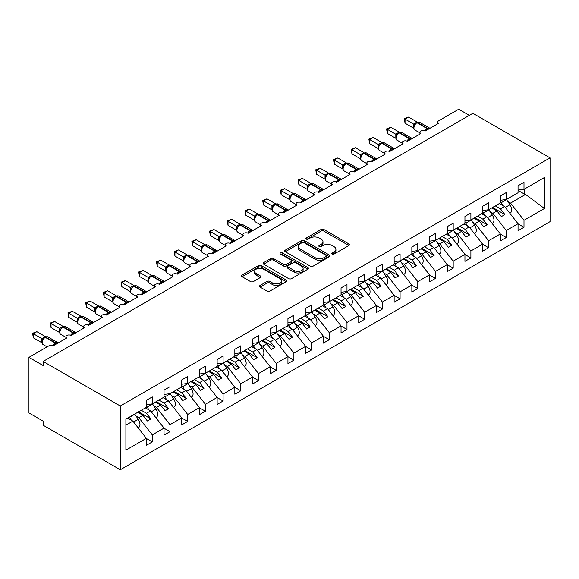 <?xml version="1.0" encoding="UTF-8"?>
<svg xmlns="http://www.w3.org/2000/svg" width="579" height="579" viewBox="0 0 579 579"><rect width="100%" height="100%" fill="white"/><g stroke="black" fill="none" stroke-linecap="round" stroke-linejoin="round"><path stroke-width="0.87" d="M332.165 254.043A1.375 0.796 0 0 0 334.105 254.043L348.876 245.518A1.969 1.136 0 0 0 349.455 244.714A1.969 1.136 0 0 0 348.876 243.911L323.856 229.465A1.969 1.136 0 0 0 321.077 229.465L306.313 237.991A1.375 0.796 0 0 0 305.907 238.555A1.375 0.796 0 0 0 306.313 239.113A1.375 0.796 0 0 0 308.252 239.113L310.17 238.012A6.289 3.633 0 0 1 319.065 238.012L321.15 239.214A6.289 3.633 0 0 1 322.988 241.783A6.289 3.633 0 0 1 321.15 244.352L319.239 245.453A1.375 0.796 0 0 0 318.834 246.017A1.375 0.796 0 0 0 319.239 246.582A1.375 0.796 0 0 0 321.179 246.582L323.096 245.474A6.289 3.633 0 0 1 331.991 245.474L334.076 246.683A6.289 3.633 0 0 1 335.914 249.245A6.289 3.633 0 0 1 334.076 251.814L332.165 252.922A1.375 0.796 0 0 0 331.76 253.479A1.375 0.796 0 0 0 332.165 254.043L332.165 252.922M260.058 285.476A1.969 1.136 0 0 0 259.486 286.279A1.969 1.136 0 0 0 260.058 287.083L267.078 291.136A1.969 1.136 0 0 0 269.857 291.136L286.258 281.669A1.969 1.136 0 0 0 286.837 280.866A1.969 1.136 0 0 0 286.258 280.062L261.238 265.616A1.969 1.136 0 0 0 258.458 265.616L242.058 275.09A1.969 1.136 0 0 0 241.486 275.886A1.969 1.136 0 0 0 242.058 276.69L250.541 281.589A1.969 1.136 0 0 0 253.32 281.589L260.34 277.536A1.969 1.136 0 0 0 260.912 276.733A1.969 1.136 0 0 0 260.34 275.93L256.135 273.505A5.262 3.033 0 0 1 254.594 271.356A5.262 3.033 0 0 1 257.836 268.547A5.262 3.033 0 0 1 263.568 269.206L280.041 278.716A5.262 3.033 0 0 1 281.582 280.866A5.262 3.033 0 0 1 278.333 283.667A5.262 3.033 0 0 1 272.6 283.008L269.857 281.423A1.969 1.136 0 0 0 267.078 281.423L260.058 285.476L260.058 287.083M550.05 157.879L120.287 406.002L120.287 469.764L550.05 221.641L550.05 157.879L472.877 113.318L43.114 361.441L43.114 365.53L28.95 357.359L49.128 345.706A3.004 1.737 0 0 1 53.377 345.706L66.831 337.941A3.004 1.737 0 0 1 65.948 336.71A3.004 1.737 0 0 1 67.801 335.111A3.004 1.737 0 0 1 71.079 335.487L84.527 327.721A3.004 1.737 0 0 1 83.651 326.491A3.004 1.737 0 0 1 85.504 324.891A3.004 1.737 0 0 1 88.775 325.268L102.23 317.502A3.004 1.737 0 0 1 101.347 316.272A3.004 1.737 0 0 1 103.207 314.672A3.004 1.737 0 0 1 106.478 315.048L119.933 307.283A3.004 1.737 0 0 1 119.05 306.052A3.004 1.737 0 0 1 120.902 304.453A3.004 1.737 0 0 1 124.181 304.829L137.628 297.063A3.004 1.737 0 0 1 136.753 295.833A3.004 1.737 0 0 1 138.605 294.233A3.004 1.737 0 0 1 141.877 294.61L141.754 294.212L146.321 291.57M120.287 406.002L43.114 361.441M310.308 266.181A1.969 1.136 0 0 0 313.087 266.181L329.487 256.707A1.969 1.136 0 0 0 330.059 255.911A1.969 1.136 0 0 0 329.487 255.107L304.467 240.661A1.969 1.136 0 0 0 301.688 240.661L285.288 250.128A1.969 1.136 0 0 0 284.709 250.931A1.969 1.136 0 0 0 285.288 251.735L310.308 266.181M281.039 254.34A1.375 0.796 0 0 1 282.436 254.536L282.436 252.9L307.876 267.585A1.969 1.136 0 0 1 308.448 268.388A1.969 1.136 0 0 1 307.876 269.192L291.469 278.658A1.969 1.136 0 0 1 288.689 278.658L263.677 264.212L263.677 262.605A1.969 1.136 0 0 0 263.098 263.409A1.969 1.136 0 0 0 263.677 264.212M263.677 262.605L270.69 258.552A1.969 1.136 0 0 1 273.476 258.552L283.616 264.415A1.969 1.136 0 0 0 286.402 264.415L291.056 261.722A1.969 1.136 0 0 0 291.628 260.926A1.969 1.136 0 0 0 291.056 260.123L280.489 254.022A1.375 0.796 0 0 1 280.091 253.457A1.375 0.796 0 0 1 280.938 252.726A1.375 0.796 0 0 1 282.436 252.9M125.889 425.16L132.888 421.121L146.342 438.332L125.889 450.136L125.889 419.153L146.342 407.348L146.342 400.357L152.284 396.926L152.284 403.918L146.342 404.656M152.284 403.918L164.038 397.129L164.038 390.137L169.987 386.707L169.987 393.698L164.038 394.437M169.987 393.698L181.741 386.91L181.741 379.918L187.69 376.488L187.69 383.479L181.741 384.217M187.69 383.479L199.444 376.69L199.444 369.699L205.386 366.268L205.386 373.26L199.444 373.998M205.386 373.26L217.139 366.471L217.139 359.479L223.089 356.049L223.089 363.04L217.139 363.778M437.659 123.841L437.659 122.111A3.004 1.737 180 0 0 438.535 123.334L425.087 131.1A3.004 1.737 0 0 0 421.809 130.724A3.004 1.737 0 0 0 419.956 132.33A3.004 1.737 0 0 0 420.839 133.554L407.384 141.319A3.004 1.737 0 0 0 404.113 140.943A3.004 1.737 0 0 0 402.26 142.55A3.004 1.737 0 0 0 403.136 143.773L389.681 151.539A3.004 1.737 0 0 0 386.41 151.162A3.004 1.737 0 0 0 384.557 152.769A3.004 1.737 0 0 0 385.433 153.992L371.986 161.758A3.004 1.737 0 0 0 368.707 161.382A3.004 1.737 0 0 0 366.854 162.988A3.004 1.737 0 0 0 367.737 164.212L354.283 171.977A3.004 1.737 0 0 0 351.012 171.601A3.004 1.737 0 0 0 349.159 173.208A3.004 1.737 0 0 0 350.034 174.431L336.58 182.197A3.004 1.737 0 0 0 333.309 181.82A3.004 1.737 0 0 0 331.456 183.427A3.004 1.737 0 0 0 332.332 184.65L318.884 192.416A3.004 1.737 0 0 0 315.606 192.04A3.004 1.737 0 0 0 313.753 193.647A3.004 1.737 0 0 0 314.636 194.87L301.181 202.636A3.004 1.737 0 0 0 297.91 202.259A3.004 1.737 0 0 0 296.057 203.866A3.004 1.737 0 0 0 296.933 205.089L283.478 212.855A3.004 1.737 0 0 0 280.207 212.479A3.004 1.737 0 0 0 278.354 214.078A3.004 1.737 0 0 0 279.237 215.308L265.783 223.074A3.004 1.737 0 0 0 262.511 222.698A3.004 1.737 0 0 0 260.651 224.297A3.004 1.737 0 0 0 261.534 225.528L248.08 233.294A3.004 1.737 0 0 0 244.808 232.917A3.004 1.737 0 0 0 242.956 234.517A3.004 1.737 0 0 0 243.831 235.747L230.384 243.513A3.004 1.737 0 0 0 227.106 243.137A3.004 1.737 0 0 0 225.253 244.736A3.004 1.737 0 0 0 226.136 245.966L212.681 253.732A3.004 1.737 0 0 0 209.41 253.356A3.004 1.737 0 0 0 207.55 254.955A3.004 1.737 0 0 0 208.433 256.186L194.978 263.952A3.004 1.737 0 0 0 191.707 263.575A3.004 1.737 0 0 0 189.854 265.175A3.004 1.737 0 0 0 190.73 266.405L177.283 274.171A3.004 1.737 0 0 0 174.004 273.795A3.004 1.737 0 0 0 172.151 275.394A3.004 1.737 0 0 0 173.034 276.624L159.58 284.39A3.004 1.737 0 0 0 156.308 284.014A3.004 1.737 0 0 0 154.448 285.613A3.004 1.737 0 0 0 155.331 286.844L141.877 294.61M223.089 363.04L234.842 356.251L234.842 349.26L240.792 345.829L240.792 352.821L234.842 353.559M240.792 352.821L252.538 346.032L252.538 339.041L258.487 335.61L258.487 342.602L252.538 343.34M258.487 342.602L270.241 335.813L270.241 328.821L276.19 325.391L276.19 332.382L270.241 333.12M276.19 332.382L287.944 325.593L287.944 318.602L293.893 315.171L293.893 322.163L287.944 322.901M293.893 322.163L305.64 315.374L305.64 308.383L311.589 304.952L311.589 311.943L305.64 312.682M311.589 311.943L323.343 305.155L323.343 298.163L329.292 294.733L329.292 301.724L323.343 302.462M329.292 301.724L341.045 294.935L341.045 287.944L346.987 284.513L346.987 291.505L341.045 292.243M346.987 291.505L358.741 284.716L358.741 277.725L364.69 274.294L364.69 281.285L358.741 282.024M364.69 281.285L376.444 274.497L376.444 267.505L382.393 264.075L382.393 271.066L376.444 271.804M382.393 271.066L394.147 264.277L394.147 257.286L400.089 253.855L400.089 260.847L394.147 261.585M400.089 260.847L411.843 254.058L411.843 247.067L417.792 243.636L417.792 250.627L411.843 251.366M417.792 250.627L429.546 243.839L429.546 236.847L435.495 233.417L435.495 240.408L429.546 241.146M435.495 240.408L447.249 233.619L447.249 226.628L453.191 223.197L453.191 230.189L447.249 230.927M453.191 230.189L464.944 223.4L464.944 216.408L470.893 212.978L470.893 219.969L464.944 220.708M470.893 219.969L482.647 213.181L482.647 206.189L488.596 202.759L488.596 209.75L482.647 210.488M488.596 209.75L500.35 202.961L500.35 195.97L506.292 192.539L506.292 199.531L500.35 200.269M146.342 438.455L152.284 441.893L152.284 434.901L164.038 428.113L150.591 410.902L145.38 407.898M136.087 416.106L138.837 417.691L152.284 434.901M164.038 428.236L169.987 431.673L169.987 424.682L181.741 417.893L168.286 400.682L163.083 397.679M153.79 405.886L156.533 407.471L169.987 424.682M181.741 418.016L187.69 421.454L187.69 414.463L199.444 407.674L185.989 390.463L180.786 387.46M171.493 395.667L174.236 397.252L187.69 414.463M199.444 407.797L205.386 411.235L205.386 404.243L217.139 397.455L203.685 380.244L198.481 377.24M189.188 385.448L191.939 387.033L205.386 404.243M217.139 397.578L223.089 401.015L223.089 394.024L234.842 387.235L221.388 370.024L216.184 367.021M206.891 375.228L209.634 376.813L223.089 394.024M234.842 387.358L240.792 390.796L240.792 383.805L252.538 377.016L239.091 359.805L233.887 356.802M224.594 365.009L227.337 366.594L240.792 383.805M252.538 377.139L258.487 380.577L258.487 373.585L270.241 366.797L256.786 349.586L251.583 346.582M242.29 354.789L245.04 356.375L258.487 373.585M270.241 366.92L276.19 370.357L276.19 363.366L287.944 356.577L274.489 339.366L269.286 336.363M259.993 344.57L262.736 346.155L276.19 363.366M287.944 356.7L293.893 360.138L293.893 353.147L305.64 346.358L292.192 329.154L286.989 326.143M277.696 334.351L280.439 335.936L293.893 353.147M305.64 346.481L311.589 349.919L311.589 342.927L323.343 336.138L309.888 318.935L304.684 315.924M295.391 324.131L298.134 325.716L311.589 342.927M323.343 336.261L329.292 339.699L329.292 332.708L341.045 325.919L327.591 308.716L322.387 305.705M313.094 313.912L315.837 315.497L329.292 332.708M341.045 326.042L346.987 329.48L346.987 322.489L358.741 315.7L345.294 298.496L340.09 295.485M330.797 303.693L333.54 305.278L346.987 322.489M358.741 315.823L364.69 319.261L364.69 312.269L376.444 305.48L362.99 288.277L357.786 285.266M348.493 293.473L351.236 295.058L364.69 312.269M376.444 305.603L382.393 309.041L382.393 302.05L394.147 295.261L380.692 278.058L375.489 275.047M366.196 283.254L368.939 284.839L382.393 302.05M394.147 295.384L400.089 298.822L400.089 291.83L411.843 285.042L398.395 267.838L393.192 264.827M383.899 273.035L386.642 274.62L400.089 291.83M411.843 285.165L417.792 288.603L417.792 281.611L429.546 274.822L416.091 257.619L410.887 254.608M401.594 262.815L404.337 264.4L417.792 281.611M429.546 274.945L435.495 278.383L435.495 271.392L447.249 264.603L433.794 247.399L428.59 244.389M419.297 252.596L422.04 254.181L435.495 271.392M447.249 264.726L453.191 268.164L453.191 261.172L464.944 254.384L451.497 237.18L446.293 234.177M437 242.377L439.743 243.962L453.191 261.172M464.944 254.507L470.893 257.945L470.893 250.953L482.647 244.164L469.193 226.961L463.989 223.957M454.696 232.157L457.439 233.742L470.893 250.953M482.647 244.287L488.596 247.725L488.596 240.734L500.35 233.945L486.896 216.741L481.692 213.738M472.399 221.938L475.142 223.523L488.596 240.734M500.35 234.068L506.292 237.506L506.292 230.514L518.046 223.726L518.046 230.717L523.995 227.286L523.995 220.295L544.441 208.491L525.558 194.421L524.56 194.175L524.56 188.986M490.102 211.719L492.845 213.304L506.292 230.514M506.292 199.531L518.046 192.742L518.046 185.75L523.995 182.32L523.995 189.311L518.046 190.05M518.046 223.849L523.995 227.286M507.797 201.499L510.54 203.084L523.995 220.295M28.95 357.359L28.95 412.95L43.114 421.121L43.114 425.21L120.287 469.764M469.337 115.366L458.713 109.236L438.535 120.881A3.004 1.737 180 0 0 437.659 122.111M132.888 421.121L127.684 418.118M152.284 441.893L146.342 445.323L146.342 438.332M169.987 431.673L164.038 435.104L164.038 428.113M187.69 421.454L181.741 424.885L181.741 417.893M205.386 411.235L199.444 414.665L199.444 407.674M223.089 401.015L217.139 404.446L217.139 397.455M240.792 390.796L234.842 394.227L234.842 387.235M258.487 380.577L252.538 384.007L252.538 377.016M276.19 370.357L270.241 373.788L270.241 366.797M293.893 360.138L287.944 363.569L287.944 356.577M311.589 349.919L305.64 353.349L305.64 346.358M329.292 339.699L323.343 343.13L323.343 336.138M346.987 329.48L341.045 332.911L341.045 325.919M364.69 319.261L358.741 322.691L358.741 315.7M382.393 309.041L376.444 312.472L376.444 305.48M400.089 298.822L394.147 302.252L394.147 295.261M417.792 288.603L411.843 292.033L411.843 285.042M435.495 278.383L429.546 281.814L429.546 274.822M453.191 268.164L447.249 271.594L447.249 264.603M470.893 257.945L464.944 261.375L464.944 254.384M488.596 247.725L482.647 251.156L482.647 244.164M506.292 237.506L500.35 240.936L500.35 233.945M523.995 189.311L544.441 177.507L544.441 208.491M138.837 417.691L142.941 415.317L147.37 420.984L150.909 418.935L146.48 413.276L150.591 410.902M137.737 412.313L142.941 415.317M141.276 410.272L146.48 413.276M156.533 407.471L160.644 405.097L165.066 410.764L168.605 408.716L164.183 403.056L168.286 400.682M155.44 402.094L160.644 405.097M158.979 400.053L164.183 403.056M174.236 397.252L178.339 394.878L182.769 400.545L186.308 398.497L181.878 392.837L185.989 390.463M173.135 391.874L178.339 394.878M176.675 389.833L181.878 392.837M191.939 387.033L196.042 384.659L200.464 390.326L204.011 388.277L199.581 382.618L203.685 380.244M190.838 381.655L196.042 384.659M194.378 379.614L199.581 382.618M209.634 376.813L213.745 374.439L218.167 380.106L221.706 378.058L217.284 372.398L221.388 370.024M208.541 371.436L213.745 374.439M212.08 369.395L217.284 372.398M227.337 366.594L231.441 364.22L235.87 369.887L239.409 367.839L234.98 362.179L239.091 359.805M226.237 361.216L231.441 364.22M229.776 359.175L234.98 362.179M245.04 356.375L249.144 354.001L253.566 359.668L257.112 357.619L252.683 351.96L256.786 349.586M243.94 350.997L249.144 354.001M247.479 348.956L252.683 351.96M262.736 346.155L266.847 343.781L271.269 349.448L274.808 347.4L270.386 341.74L274.489 339.366M261.643 340.778L266.847 343.781M265.182 338.737L270.386 341.74M280.439 335.936L284.542 333.562L288.972 339.229L292.511 337.181L288.081 331.521L292.192 329.154M279.339 330.558L284.542 333.562M282.878 328.517L288.081 331.521M298.134 325.716L302.245 323.35L306.667 329.01L310.214 326.961L305.784 321.302L309.888 318.935M297.041 320.339L302.245 323.35M300.581 318.298L305.784 321.302M315.837 315.497L319.948 313.13L324.37 318.79L327.909 316.742L323.487 311.082L327.591 308.716M314.737 310.12L319.948 313.13M318.284 308.079L323.487 311.082M333.54 305.278L337.644 302.911L342.073 308.571L345.612 306.523L341.183 300.863L345.294 298.496M332.44 299.9L337.644 302.911M335.979 297.859L341.183 300.863M351.236 295.058L355.347 292.692L359.769 298.351L363.308 296.303L358.886 290.644L362.99 288.277M350.143 289.681L355.347 292.692M353.682 287.64L358.886 290.644M368.939 284.839L373.042 282.472L377.472 288.132L381.011 286.084L376.589 280.424L380.692 278.058M367.839 279.462L373.042 282.472M371.385 277.421L376.589 280.424M386.642 274.62L390.745 272.253L395.175 277.913L398.714 275.865L394.285 270.205L398.395 267.838M385.542 269.242L390.745 272.253M389.081 267.201L394.285 270.205M404.337 264.4L408.448 262.034L412.87 267.693L416.41 265.652L411.987 259.985L416.091 257.619M403.245 259.023L408.448 262.034M406.784 256.982L411.987 259.985M422.04 254.181L426.144 251.814L430.573 257.474L434.112 255.433L429.69 249.766L433.794 247.399M420.94 248.804L426.144 251.814M424.487 246.763L429.69 249.766M439.743 243.962L443.847 241.595L448.276 247.255L451.815 245.214L447.386 239.547L451.497 237.18M438.643 238.584L443.847 241.595M442.182 236.543L447.386 239.547M457.439 233.742L461.55 231.376L465.972 237.035L469.511 234.994L465.089 229.327L469.193 226.961M456.346 228.365L461.55 231.376M459.885 226.324L465.089 229.327M475.142 223.523L479.246 221.156L483.675 226.816L487.214 224.775L482.792 219.108L486.896 216.741M474.042 218.153L479.246 221.156M477.581 216.105L482.792 219.108M492.845 213.304L496.948 210.937L501.378 216.597L504.917 214.556L500.488 208.889L504.599 206.522L499.395 203.518M491.745 207.933L496.948 210.937M495.284 205.885L500.488 208.889M504.599 206.522L518.046 223.726M510.54 203.084L525.558 194.421M518.046 190.411L524.56 194.175M492.591 207.441L504.917 214.556M474.896 217.661L487.214 224.775M457.193 227.88L469.511 234.994M439.49 238.099L451.815 245.214M421.794 248.319L434.112 255.433M404.091 258.538L416.41 265.652M386.388 268.757L398.714 275.865M368.693 278.977L381.011 286.084M350.99 289.196L363.308 296.303M333.294 299.415L345.612 306.523M315.591 309.635L327.909 316.742M297.888 319.854L310.214 326.961M280.193 330.073L292.511 337.181M262.49 340.293L274.808 347.4M244.787 350.512L257.112 357.619M227.091 360.731L239.409 367.839M209.388 370.951L221.706 378.058M191.685 381.163L204.011 388.277M173.989 391.382L186.308 398.497M156.287 401.602L168.605 408.716M138.584 411.821L150.909 418.935M332.715 254.239L334.076 253.45A6.289 3.633 0 0 0 335.914 250.881L335.914 249.245M322.988 241.783L322.988 243.419A6.289 3.633 0 0 1 321.15 245.988L319.789 246.77M348.848 245.532L323.856 231.101A1.969 1.136 0 0 0 321.077 231.101L306.863 239.308M329.458 256.729L304.467 242.297A1.969 1.136 0 0 0 301.688 242.297L285.309 251.749M326.013 256.468A1.375 0.796 0 0 0 326.418 255.911A1.375 0.796 0 0 0 326.013 255.346L304.055 242.666A1.375 0.796 0 0 0 302.108 242.666L300.088 243.831A6.289 3.633 0 0 0 298.25 246.401A6.289 3.633 0 0 0 300.088 248.97L315.099 257.633A6.289 3.633 0 0 0 323.994 257.633L326.013 256.468L326.013 258.104A1.375 0.796 0 0 0 326.418 257.546L326.418 255.911M298.25 246.401L298.25 248.036A6.289 3.633 0 0 0 300.088 250.598L300.088 248.97M326.013 258.104L323.994 259.269A6.289 3.633 0 0 1 315.099 259.269L300.088 250.598M263.698 264.227L270.69 260.188L270.69 258.552M291.628 260.926L291.628 262.555A1.969 1.136 0 0 1 291.056 263.358L286.402 266.05A1.969 1.136 0 0 1 283.616 266.05L273.476 260.188A1.969 1.136 0 0 0 270.69 260.188M282.436 254.536L307.847 269.206M294.146 270.494A5.262 3.033 0 0 0 299.879 271.153A5.262 3.033 0 0 0 303.121 268.345A5.262 3.033 0 0 0 301.587 266.202L295.782 262.852A1.969 1.136 0 0 0 293.003 262.852L288.342 265.537A1.969 1.136 0 0 0 287.77 266.34A1.969 1.136 0 0 0 288.342 267.143L294.146 270.494L294.146 272.13A5.262 3.033 0 0 0 299.879 272.789A5.262 3.033 0 0 0 303.121 269.98L303.121 268.345M287.77 266.34L287.77 267.976A1.969 1.136 0 0 0 288.342 268.779L288.342 267.143M294.146 272.13L288.342 268.779M281.582 280.866L281.582 282.501A5.262 3.033 0 0 1 278.333 285.302A5.262 3.033 0 0 1 272.6 284.644L269.857 283.059A1.969 1.136 0 0 0 267.078 283.059L260.087 287.097M254.594 271.356L254.594 272.991A5.262 3.033 0 0 0 256.135 275.134L256.135 273.505M260.311 277.551L256.135 275.134M286.258 280.062L286.258 281.669L261.238 267.252A1.969 1.136 0 0 0 258.458 267.252L242.087 276.704M509.838 213.231L510.309 212.956A6.608 3.814 -120 0 0 509.94 204.734L506.56 199.632A7.607 4.393 -120 0 0 506.437 199.451M503.122 205.668L501.182 202.737A7.607 4.393 -120 0 0 500.35 201.622M499.735 203.316A5.008 2.888 60 0 1 500.024 203.721L500.191 203.974M425.109 131.086L424.957 130.702L429.524 128.068M405.047 123.211L404.272 118.673L405.047 119.122L408.586 117.081L417.133 122.01L413.594 124.058L405.047 119.122L405.047 123.211L413.529 128.111L413.529 124.022M416.764 122.589A0.999 0.579 -120 0 1 416.902 122.444L419.558 122.285A4.306 2.482 120 0 0 417.401 122.495A0.999 0.579 -120 0 0 416.902 122.444L416.475 122.69A0.999 0.579 60 0 0 416.344 122.835L414.065 125.6A2.2 1.599 18 0 0 413.522 124.051M414.767 124.818L413.594 124.058M404.272 118.673L408.586 117.081M492.136 223.451L492.606 223.176A6.608 3.814 -120 0 0 492.237 214.954L488.857 209.851A7.607 4.393 -120 0 0 488.734 209.67M485.419 215.887L483.479 212.956A7.607 4.393 -120 0 0 482.647 211.842M482.032 213.535A5.008 2.888 60 0 1 482.321 213.941L482.488 214.194M474.44 233.67L474.903 233.395A6.608 3.814 -120 0 0 474.541 225.173L471.161 220.071A7.607 4.393 -120 0 0 471.038 219.89M467.716 226.107L465.777 223.176A7.607 4.393 -120 0 0 464.944 222.061M464.336 223.755A5.008 2.888 60 0 1 464.619 224.16L464.785 224.413M456.737 243.889L457.207 243.614A6.608 3.814 -120 0 0 456.838 235.392L453.458 230.29A7.607 4.393 -120 0 0 453.335 230.109M450.021 236.326L448.081 233.395A7.607 4.393 -120 0 0 447.249 232.28M446.633 233.974A5.008 2.888 60 0 1 446.923 234.379L447.089 234.633M439.041 254.109L439.504 253.834A6.608 3.814 -120 0 0 439.135 245.612L435.755 240.509A7.607 4.393 -120 0 0 435.632 240.328M432.318 246.545L430.378 243.614A7.607 4.393 -120 0 0 429.546 242.5M428.93 244.193A5.008 2.888 60 0 1 429.22 244.599L429.386 244.852M407.406 141.305L407.254 140.921L411.828 138.287M387.351 133.431L386.569 128.893L387.351 129.341L390.89 127.3L399.43 132.229L395.891 134.277L387.351 129.341L387.351 133.431L395.826 138.33L395.819 134.27A2.2 1.599 18 0 1 396.362 135.833M399.069 132.808A0.999 0.579 -120 0 1 399.199 132.663L401.855 132.504A4.306 2.482 120 0 0 399.705 132.714A0.999 0.579 -120 0 0 399.199 132.663L398.779 132.909A0.999 0.579 60 0 0 398.641 133.054L396.369 135.819C395.652 138.026 395.906 139.488 397.122 140.205L402.26 143.165M397.071 135.037L395.891 134.277M386.569 128.893L390.89 127.3M389.71 151.524L389.558 151.141L394.125 148.506M369.648 143.65L368.866 139.112L369.648 139.561L373.187 137.52L381.735 142.448L378.188 144.497L369.648 139.561L369.648 143.65L378.13 148.55L378.13 144.46M381.366 143.027A0.999 0.579 -120 0 1 381.503 142.883L384.152 142.724A4.306 2.482 120 0 0 382.002 142.933A0.999 0.579 -120 0 0 381.503 142.883L381.076 143.129A0.999 0.579 60 0 0 380.939 143.274L379.81 144.185M392.678 149.809A2.2 1.274 60 0 1 392.555 149.483A0.999 0.579 -120 0 0 391.918 148.658L382.002 142.933L381.575 143.179A0.999 0.579 60 0 0 381.076 143.129L378.666 146.038A2.2 1.599 18 0 0 378.116 144.489M379.368 145.257L378.188 144.497M368.866 139.112L373.187 137.52M372.007 161.744L371.856 161.36L376.422 158.726M351.945 153.869L351.171 149.331L351.945 149.78L355.484 147.739L364.032 152.668L360.493 154.716L351.945 149.78L351.945 153.869L360.428 158.769L360.428 154.68M363.663 153.247A0.999 0.579 -120 0 1 363.8 153.102L366.456 152.943A4.306 2.482 120 0 0 364.3 153.153A0.999 0.579 -120 0 0 363.8 153.102L363.373 153.348A0.999 0.579 60 0 0 363.243 153.493L360.963 156.258A2.2 1.599 18 0 0 360.42 154.709M361.665 155.476L360.493 154.716M351.171 149.331L355.484 147.739M354.312 171.963L354.153 171.579L358.727 168.938M334.249 164.089L333.468 159.551L334.249 159.999L337.789 157.958L346.329 162.887L342.79 164.935L334.249 159.999L334.249 164.089L342.725 168.988L342.725 164.899M345.967 163.466A0.999 0.579 -120 0 1 346.104 163.321L348.753 163.162A4.306 2.482 120 0 0 346.604 163.372A0.999 0.579 -120 0 0 346.104 163.321L345.677 163.567A0.999 0.579 60 0 0 345.54 163.712L343.267 166.477C342.551 168.684 342.804 170.146 344.027 170.863L349.159 173.823M343.969 165.695L342.79 164.935M333.468 159.551L337.789 157.958M421.338 264.328L421.801 264.053A6.608 3.814 -120 0 0 421.44 255.831L418.06 250.729A7.607 4.393 -120 0 0 417.937 250.541M414.615 256.765L412.675 253.834A7.607 4.393 -120 0 0 411.843 252.719M411.235 254.413A5.008 2.888 60 0 1 411.517 254.818L411.683 255.071M336.609 182.182L336.457 181.799L341.024 179.157M316.547 174.308L315.765 169.77L316.547 170.219L320.086 168.178L328.633 173.107L325.087 175.155L316.547 170.219L316.547 174.308L325.029 179.208L325.029 175.119M328.264 173.686A0.999 0.579 -120 0 1 328.402 173.541L331.05 173.382A4.306 2.482 120 0 0 328.901 173.591A0.999 0.579 -120 0 0 328.402 173.541L327.975 173.787A0.999 0.579 60 0 0 327.837 173.932L325.564 176.696C324.855 178.904 325.101 180.366 326.324 181.082L331.456 184.042M326.267 175.915L325.087 175.155M315.765 169.77L320.086 168.178M403.635 274.547L404.106 274.272A6.608 3.814 -120 0 0 403.737 266.05L400.357 260.948A7.607 4.393 -120 0 0 400.234 260.76M396.919 266.984L394.979 264.053A7.607 4.393 -120 0 0 394.147 262.938M393.532 264.632A5.008 2.888 60 0 1 393.821 265.037L393.988 265.291M318.906 192.402L318.754 192.018L323.321 189.376M298.844 184.527L298.069 179.989L298.844 180.438L302.383 178.397L310.93 183.326L307.391 185.374L298.844 180.438L298.844 184.527L307.326 189.427L307.326 185.338M310.561 183.905A0.999 0.579 -120 0 1 310.699 183.76L313.355 183.601A4.306 2.482 120 0 0 311.198 183.811A0.999 0.579 -120 0 0 310.699 183.76L310.279 184.006A0.999 0.579 60 0 0 310.141 184.151L307.862 186.916M308.564 186.134L307.391 185.374M298.069 179.989L302.383 178.397M385.94 284.767L386.403 284.492A6.608 3.814 -120 0 0 386.034 276.27L382.654 271.167A7.607 4.393 -120 0 0 382.531 270.979M379.216 277.203L377.276 274.272A7.607 4.393 -120 0 0 376.444 273.158M375.829 274.851A5.008 2.888 60 0 1 376.118 275.257L376.285 275.51M301.21 202.621L301.058 202.237L305.625 199.596M281.148 194.747L280.366 190.209L281.148 190.657L284.687 188.616L293.227 193.545L289.688 195.593L281.148 190.657L281.148 194.747L289.623 199.646L289.623 195.557M292.865 194.124A0.999 0.579 -120 0 1 293.003 193.979L295.652 193.82A4.306 2.482 120 0 0 293.502 194.03A0.999 0.579 -120 0 0 293.003 193.979L292.576 194.226A0.999 0.579 60 0 0 292.438 194.37L291.309 195.282M304.178 200.906A2.2 1.274 60 0 1 304.047 200.58A0.999 0.579 -120 0 0 303.41 199.755L293.502 194.03L293.075 194.276A0.999 0.579 60 0 0 292.576 194.226L290.166 197.135A2.2 1.599 18 0 0 289.616 195.586M290.868 196.353L289.688 195.593M280.366 190.209L284.687 188.616M368.237 294.986L368.7 294.711A6.608 3.814 -120 0 0 368.338 286.489L364.958 281.387A7.607 4.393 -120 0 0 364.835 281.199M361.513 287.423L359.573 284.492A7.607 4.393 -120 0 0 358.741 283.377M358.133 285.071A5.008 2.888 60 0 1 358.423 285.476L358.589 285.729M283.507 212.84L283.355 212.457L287.922 209.815M263.445 204.966L262.663 200.428L263.445 200.877L266.984 198.836L275.532 203.765L271.985 205.813L263.445 200.877L263.445 204.966L271.927 209.866L271.927 205.777M275.163 204.344A0.999 0.579 -120 0 1 275.3 204.199L277.956 204.04A4.306 2.482 120 0 0 275.799 204.249A0.999 0.579 -120 0 0 275.3 204.199L274.873 204.445A0.999 0.579 60 0 0 274.736 204.59L272.463 207.354A2.2 1.599 18 0 0 271.913 205.806M273.165 206.573L271.985 205.813M262.663 200.428L266.984 198.836M350.534 305.205L351.004 304.93A6.608 3.814 -120 0 0 350.635 296.709L347.255 291.606A7.607 4.393 -120 0 0 347.132 291.418M343.817 297.642L341.878 294.711A7.607 4.393 -120 0 0 341.045 293.596M340.43 295.29A5.008 2.888 60 0 1 340.72 295.695L340.886 295.949M265.804 223.06L265.652 222.676L270.219 220.034M245.742 215.185L244.968 210.647L245.742 211.096L249.281 209.055L257.829 213.984L254.29 216.032L245.742 211.096L245.742 215.185L254.224 220.085L254.224 215.996M257.46 214.563A0.999 0.579 -120 0 1 257.597 214.418L260.253 214.259A4.306 2.482 120 0 0 258.096 214.469A0.999 0.579 -120 0 0 257.597 214.418L257.177 214.664A0.999 0.579 60 0 0 257.04 214.809L254.767 217.574C254.051 219.781 254.304 221.243 255.52 221.96L260.651 224.92M255.462 216.792L254.29 216.032M244.968 210.647L249.281 209.055M332.838 315.417L333.301 315.15A6.608 3.814 -120 0 0 332.932 306.928L329.56 301.825A7.607 4.393 -120 0 0 329.429 301.637M326.115 307.862L324.175 304.93A7.607 4.393 -120 0 0 323.343 303.816M322.727 305.509A5.008 2.888 60 0 1 323.017 305.915L323.183 306.168M248.109 233.279L247.957 232.896L252.524 230.254M228.046 225.405L227.265 220.867L228.046 221.316L231.586 219.275L240.133 224.203L236.587 226.251L228.046 221.316L228.046 225.405L236.522 230.297L236.522 226.215M239.764 224.782A0.999 0.579 -120 0 1 239.901 224.638L242.55 224.478A4.306 2.482 120 0 0 240.401 224.688A0.999 0.579 -120 0 0 239.901 224.638L239.474 224.884A0.999 0.579 60 0 0 239.337 225.028L237.064 227.793A2.2 1.599 18 0 0 236.514 226.244M237.766 227.011L236.587 226.251M227.265 220.867L231.586 219.275M315.135 325.637L315.606 325.369A6.608 3.814 -120 0 0 315.237 317.147L311.857 312.045A7.607 4.393 -120 0 0 311.734 311.857M308.412 318.081L306.472 315.15A7.607 4.393 -120 0 0 305.64 314.035M305.032 315.729A5.008 2.888 60 0 1 305.321 316.134L305.488 316.387M230.406 243.498L230.254 243.115L234.821 240.473M210.343 235.624L209.569 231.086L210.343 231.535L213.883 229.494L222.43 234.423L218.884 236.471L210.343 231.535L210.343 235.624L218.826 240.517L218.819 236.464A2.2 1.599 18 0 1 219.354 238.027M222.061 235.002A0.999 0.579 -120 0 1 222.198 234.857L224.855 234.698A4.306 2.482 120 0 0 222.698 234.908A0.999 0.579 -120 0 0 222.198 234.857L221.771 235.103A0.999 0.579 60 0 0 221.634 235.248L220.512 236.16M233.373 241.783A2.2 1.274 60 0 1 233.25 241.457A0.999 0.579 -120 0 0 232.613 240.632L222.698 234.908L222.271 235.154A0.999 0.579 60 0 0 221.771 235.103L219.361 238.012C218.652 240.22 218.905 241.682 220.121 242.398L225.253 245.358M220.063 237.231L218.884 236.471M209.569 231.086L213.883 229.494M297.432 335.856L297.903 335.588A6.608 3.814 -120 0 0 297.534 327.367L294.154 322.264A7.607 4.393 -120 0 0 294.031 322.076M290.716 328.3L288.776 325.369A7.607 4.393 -120 0 0 287.944 324.254M287.329 325.948A5.008 2.888 60 0 1 287.618 326.353L287.785 326.607M212.703 253.718L212.551 253.334L217.118 250.693M192.641 245.843L191.866 241.305L192.641 241.754L196.187 239.713L204.727 244.642L201.188 246.69L192.641 241.754L192.641 245.843L201.123 250.736L201.123 246.654M204.358 245.221A0.999 0.579 -120 0 1 204.496 245.076L207.152 244.917A4.306 2.482 120 0 0 204.995 245.127A0.999 0.579 -120 0 0 204.496 245.076L204.076 245.322A0.999 0.579 60 0 0 203.938 245.467L202.809 246.379M215.678 252.003A2.2 1.274 60 0 1 215.547 251.677A0.999 0.579 -120 0 0 214.91 250.852L204.995 245.127L204.575 245.373A0.999 0.579 60 0 0 204.076 245.322L201.666 248.232A2.2 1.599 18 0 0 201.116 246.676M202.361 247.45L201.188 246.69M191.866 241.305L196.187 239.713M279.737 346.076L280.2 345.808A6.608 3.814 -120 0 0 279.831 337.586L276.458 332.484A7.607 4.393 -120 0 0 276.328 332.295M273.013 338.52L271.073 335.588A7.607 4.393 -120 0 0 270.241 334.467M269.633 336.167A5.008 2.888 60 0 1 269.915 336.573L270.082 336.826M195.007 263.937L194.855 263.554L199.422 260.912M174.945 256.063L174.163 251.525L174.945 251.974L178.484 249.933L187.031 254.861L183.485 256.91L174.945 251.974L174.945 256.063L183.42 260.955L183.42 256.873M186.662 255.44A0.999 0.579 -120 0 1 186.8 255.296L189.449 255.136A4.306 2.482 120 0 0 187.299 255.346A0.999 0.579 -120 0 0 186.8 255.296L186.373 255.542A0.999 0.579 60 0 0 186.235 255.686L183.963 258.451C183.246 260.659 183.5 262.121 184.723 262.837L189.854 265.797M184.665 257.669L183.485 256.91M174.163 251.525L178.484 249.933M262.034 356.295L262.504 356.027A6.608 3.814 -120 0 0 262.135 347.805L258.755 342.703A7.607 4.393 -120 0 0 258.632 342.515M255.31 348.739L253.37 345.808A7.607 4.393 -120 0 0 252.538 344.686M251.93 346.387A5.008 2.888 60 0 1 252.22 346.792L252.386 347.045M177.304 274.156L177.152 273.773L181.719 271.131M157.242 266.282L156.468 261.744L157.242 262.193L160.781 260.152L169.329 265.081L165.782 267.129L157.242 262.193L157.242 266.282L165.724 271.175L165.724 267.093M168.959 265.66A0.999 0.579 -120 0 1 169.097 265.515L171.753 265.356A4.306 2.482 120 0 0 169.596 265.566A0.999 0.579 -120 0 0 169.097 265.515L168.67 265.761A0.999 0.579 60 0 0 168.532 265.906L166.26 268.67C165.551 270.878 165.804 272.34 167.02 273.056L172.151 276.017M166.962 267.889L165.782 267.129M156.468 261.744L160.781 260.152M244.331 366.514L244.801 366.246A6.608 3.814 -120 0 0 244.432 358.025L241.052 352.922A7.607 4.393 -120 0 0 240.929 352.734M237.614 358.958L235.675 356.027A7.607 4.393 -120 0 0 234.842 354.905M234.227 356.606A5.008 2.888 60 0 1 234.517 357.011L234.683 357.265M159.601 284.376L159.449 283.992L164.016 281.351M139.539 276.501L138.765 271.964L139.539 272.412L143.085 270.371L151.626 275.3L148.086 277.348L139.539 272.412L139.539 276.501L148.021 281.394L148.021 277.312M151.264 275.879A0.999 0.579 -120 0 1 151.394 275.734L154.05 275.575A4.306 2.482 120 0 0 151.901 275.785A0.999 0.579 -120 0 0 151.394 275.734L150.974 275.98A0.999 0.579 60 0 0 150.837 276.125L148.564 278.89A2.2 1.599 18 0 0 148.014 277.334M149.259 278.108L148.086 277.348M138.765 271.964L143.085 270.371M226.635 376.734L227.098 376.466A6.608 3.814 -120 0 0 226.729 368.244L223.356 363.142A7.607 4.393 -120 0 0 223.226 362.953M219.911 369.178L217.972 366.246A7.607 4.393 -120 0 0 217.139 365.125M216.532 366.825A5.008 2.888 60 0 1 216.814 367.231L216.98 367.484M121.843 286.721L121.062 282.183L121.843 282.632L125.382 280.591L133.93 285.519L130.384 287.568L121.843 282.632L121.843 286.721L130.326 291.613L130.311 287.553A2.2 1.599 18 0 1 130.854 289.124M133.561 286.098A0.999 0.579 -120 0 1 133.698 285.954L136.347 285.794A4.306 2.482 120 0 0 134.198 286.004A0.999 0.579 -120 0 0 133.698 285.954L133.271 286.2A0.999 0.579 60 0 0 133.134 286.344L130.861 289.109C130.145 291.317 130.398 292.779 131.621 293.495L136.753 296.455M131.563 288.328L130.384 287.568M121.062 282.183L125.382 280.591M208.932 386.953L209.403 386.685A6.608 3.814 -120 0 0 209.033 378.463L205.654 373.361A7.607 4.393 -120 0 0 205.531 373.173M202.209 379.397L200.269 376.466A7.607 4.393 -120 0 0 199.444 375.344M198.829 377.045A5.008 2.888 60 0 1 199.118 377.45L199.285 377.703M124.203 304.815L124.051 304.431L128.618 301.789M104.14 296.94L103.366 292.402L104.14 292.851L107.68 290.81L116.227 295.739L112.688 297.787L104.14 292.851L104.14 296.94L112.623 301.833L112.623 297.751M115.858 296.318A0.999 0.579 -120 0 1 115.995 296.173L118.652 296.014A4.306 2.482 120 0 0 116.495 296.224A0.999 0.579 -120 0 0 115.995 296.173L115.568 296.419A0.999 0.579 60 0 0 115.438 296.564L113.158 299.329A2.2 1.599 18 0 0 112.615 297.772M113.86 298.547L112.688 297.787M103.366 292.402L107.68 290.81M191.229 397.172L191.7 396.904A6.608 3.814 -120 0 0 191.331 388.683L187.951 383.58A7.607 4.393 -120 0 0 187.828 383.392M184.513 389.616L182.573 386.685A7.607 4.393 -120 0 0 181.741 385.563M181.126 387.264A5.008 2.888 60 0 1 181.415 387.669L181.582 387.923M106.5 315.034L106.348 314.65L110.915 312.009M86.437 307.159L85.663 302.622L86.437 303.07L89.984 301.029L98.524 305.958L94.985 308.006L86.437 303.07L86.437 307.159L94.92 312.052L94.92 307.97M98.162 306.537A0.999 0.579 -120 0 1 98.292 306.392L100.949 306.233A4.306 2.482 120 0 0 98.799 306.443A0.999 0.579 -120 0 0 98.292 306.392L97.873 306.638A0.999 0.579 60 0 0 97.735 306.783L95.463 309.548A2.2 1.599 18 0 0 94.913 307.992M96.165 308.766L94.985 308.006M85.663 302.622L89.984 301.029M173.534 407.392L173.997 407.124A6.608 3.814 -120 0 0 173.628 398.895L170.255 393.8A7.607 4.393 -120 0 0 170.125 393.611M166.81 399.836L164.87 396.904A7.607 4.393 -120 0 0 164.038 395.783M163.43 397.484A5.008 2.888 60 0 1 163.712 397.889L163.879 398.142M88.804 325.253L88.652 324.87L93.219 322.228M68.742 317.379L67.96 312.841L68.742 313.29L72.281 311.249L80.828 316.177L77.282 318.226L68.742 313.29L68.742 317.379L77.224 322.271L77.21 318.211A2.2 1.599 18 0 1 77.752 319.782M80.459 316.756A0.999 0.579 -120 0 1 80.597 316.612L83.246 316.452A4.306 2.482 120 0 0 81.096 316.662A0.999 0.579 -120 0 0 80.597 316.612L80.17 316.858A0.999 0.579 60 0 0 80.032 317.002L77.76 319.767C77.043 321.975 77.296 323.437 78.52 324.153L83.651 327.113M78.462 318.986L77.282 318.226M67.96 312.841L72.281 311.249M155.831 417.611L156.301 417.343A6.608 3.814 -120 0 0 155.932 409.114L152.552 404.019A7.607 4.393 -120 0 0 152.429 403.831M149.114 410.055L147.175 407.124A7.607 4.393 -120 0 0 146.342 406.002M145.727 407.703A5.008 2.888 60 0 1 146.017 408.108L146.183 408.361M71.101 335.473L70.949 335.089L75.516 332.447M51.039 327.598L50.264 323.06L51.039 323.509L54.578 321.468L63.125 326.397L59.586 328.445L51.039 323.509L51.039 327.598L59.521 332.491L59.521 328.409M62.756 326.976A0.999 0.579 -120 0 1 62.894 326.831L65.55 326.672A4.306 2.482 120 0 0 63.393 326.882A0.999 0.579 -120 0 0 62.894 326.831L62.467 327.077A0.999 0.579 60 0 0 62.337 327.222L60.057 329.987A2.2 1.599 18 0 0 59.514 328.431M60.759 329.205L59.586 328.445M50.264 323.06L54.578 321.468M138.128 427.83L138.598 427.563A6.608 3.814 -120 0 0 138.229 419.334L134.849 414.238A7.607 4.393 -120 0 0 134.726 414.05M131.411 420.274L129.472 417.343A7.607 4.393 -120 0 0 129.349 417.155M128.024 417.922A5.008 2.888 60 0 1 128.314 418.327L128.48 418.581M53.398 345.692L53.246 345.308L57.813 342.667M33.343 337.818L32.562 333.28L33.343 333.728L36.882 331.687L45.423 336.616L41.883 338.664L33.343 333.728L33.343 337.818L41.818 342.71L41.818 338.628M45.061 337.195A0.999 0.579 -120 0 1 45.191 337.05L47.847 336.891A4.306 2.482 120 0 0 45.698 337.101A0.999 0.579 -120 0 0 45.191 337.05L44.771 337.296A0.999 0.579 60 0 0 44.634 337.441L42.361 340.206C41.645 342.413 41.898 343.875 43.114 344.592L47.087 346.886M43.063 339.424L41.883 338.664M32.562 333.28L36.882 331.687M334.076 253.45L334.076 251.814M319.239 246.582L319.239 245.453M321.15 245.988L321.15 244.352M306.313 239.113L306.313 237.991M321.077 231.101L321.077 229.465M323.856 231.101L323.856 229.465M348.876 245.518L348.876 243.911M285.288 251.735L285.288 250.128M301.688 242.297L301.688 240.661M304.467 242.297L304.467 240.661M329.487 256.707L329.487 255.107M315.099 259.269L315.099 257.633M323.994 259.269L323.994 257.633M273.476 260.188L273.476 258.552M283.616 266.05L283.616 264.415M286.402 266.05L286.402 264.415M291.056 263.358L291.056 261.722M307.876 269.192L307.876 267.585M267.078 283.059L267.078 281.423M269.857 283.059L269.857 281.423M272.6 284.644L272.6 283.008M260.34 277.536L260.34 275.93M242.058 276.69L242.058 275.09M258.458 267.252L258.458 265.616M261.238 267.252L261.238 265.616M505.293 207.412L509.94 204.734M501.182 202.737L506.56 199.632M428.084 129.37A2.2 1.274 60 0 1 427.953 129.045A0.999 0.579 -120 0 0 427.316 128.22A4.306 2.482 -60 0 1 429.466 128.01L429.893 128.328M424.653 130.89A4.306 2.482 -60 0 1 426.889 128.466L427.316 128.22L417.401 122.495L416.981 122.741A4.306 2.482 120 0 0 413.934 128.017A4.306 2.482 120 0 0 414.825 129.986L419.956 132.946M415.215 123.747L416.475 122.69A0.999 0.579 60 0 1 416.981 122.741L426.889 128.466A0.999 0.579 60 0 1 427.526 129.291A2.2 1.274 60 0 0 427.657 129.616M416.011 123.001A2.2 1.274 60 0 1 415.367 122.791M415.715 123.247A2.2 1.274 60 0 1 414.94 123.037M487.59 217.632L492.237 214.954M483.479 212.956L488.857 209.851M469.895 227.851L474.541 225.173M465.777 223.176L471.161 220.071M452.192 238.07L456.838 235.392M448.081 233.395L453.458 230.29M434.496 248.29L439.135 245.612M430.378 243.614L435.755 240.509M410.381 139.59A2.2 1.274 60 0 1 410.25 139.264A0.999 0.579 -120 0 0 409.614 138.439A4.306 2.482 -60 0 1 411.77 138.229L412.19 138.547M406.95 141.11A4.306 2.482 -60 0 1 409.194 138.685L409.614 138.439L399.705 132.714L399.278 132.96A4.306 2.482 120 0 0 396.231 138.236A4.306 2.482 120 0 0 397.122 140.205M397.512 133.966L398.779 132.909A0.999 0.579 60 0 1 399.278 132.96L409.194 138.685A0.999 0.579 60 0 1 409.823 139.51A2.2 1.274 60 0 0 409.954 139.836M398.309 133.221A2.2 1.274 60 0 1 397.664 133.011M398.012 133.467A2.2 1.274 60 0 1 397.237 133.257M389.247 151.329A4.306 2.482 -60 0 1 391.491 148.904L391.918 148.658A4.306 2.482 -60 0 1 394.067 148.448L394.487 148.767M392.258 150.055A2.2 1.274 60 0 1 392.128 149.729A0.999 0.579 60 0 0 391.491 148.904L381.575 143.179A4.306 2.482 120 0 0 378.536 148.456A4.306 2.482 120 0 0 379.426 150.424L384.557 153.384M380.613 143.44A2.2 1.274 60 0 1 379.962 143.23M380.316 143.686A2.2 1.274 60 0 1 379.542 143.476M374.982 160.028A2.2 1.274 60 0 1 374.852 159.703A0.999 0.579 -120 0 0 374.215 158.878A4.306 2.482 -60 0 1 376.364 158.668L376.791 158.986M371.552 161.548A4.306 2.482 -60 0 1 373.788 159.124L374.215 158.878L364.3 153.153L363.88 153.399A4.306 2.482 120 0 0 360.833 158.675A4.306 2.482 120 0 0 361.723 160.644L366.854 163.604M362.114 154.405L363.373 153.348A0.999 0.579 60 0 1 363.88 153.399L373.788 159.124A0.999 0.579 60 0 1 374.425 159.949A2.2 1.274 60 0 0 374.555 160.274M362.91 153.659A2.2 1.274 60 0 1 362.266 153.449M362.613 153.905A2.2 1.274 60 0 1 361.839 153.696M357.279 170.248A2.2 1.274 60 0 1 357.149 169.922A0.999 0.579 -120 0 0 356.512 169.097A4.306 2.482 -60 0 1 358.669 168.88L359.089 169.206M353.849 171.768A4.306 2.482 -60 0 1 356.092 169.343L356.512 169.097L346.604 163.372L346.177 163.618A4.306 2.482 120 0 0 343.13 168.894A4.306 2.482 120 0 0 344.027 170.863M344.411 164.624L345.677 163.567A0.999 0.579 60 0 1 346.177 163.618L356.092 169.343A0.999 0.579 60 0 1 356.729 170.168A2.2 1.274 60 0 0 356.852 170.494M345.207 163.879A2.2 1.274 60 0 1 344.563 163.669M344.91 164.125A2.2 1.274 60 0 1 344.136 163.915M343.26 166.491A2.2 1.599 18 0 0 342.717 164.928M416.793 258.509L421.44 255.831M412.675 253.834L418.06 250.729M339.576 180.467A2.2 1.274 60 0 1 339.453 180.141A0.999 0.579 -120 0 0 338.816 179.316A4.306 2.482 -60 0 1 340.966 179.099L341.386 179.425M336.146 181.987A4.306 2.482 -60 0 1 338.389 179.562L338.816 179.316L328.901 173.591L328.474 173.838A4.306 2.482 120 0 0 325.434 179.114A4.306 2.482 120 0 0 326.324 181.082M326.708 174.844L327.975 173.787A0.999 0.579 60 0 1 328.474 173.838L338.389 179.562A0.999 0.579 60 0 1 339.026 180.387A2.2 1.274 60 0 0 339.156 180.713M327.511 174.098A2.2 1.274 60 0 1 326.867 173.888M327.215 174.344A2.2 1.274 60 0 1 326.44 174.134M325.557 176.711A2.2 1.599 18 0 0 325.014 175.148M399.09 268.728L403.737 266.05M394.979 264.053L400.357 260.948M321.881 190.686A2.2 1.274 60 0 1 321.75 190.361A0.999 0.579 -120 0 0 321.113 189.536A4.306 2.482 -60 0 1 323.263 189.319L323.69 189.644M318.45 192.206A4.306 2.482 -60 0 1 320.686 189.782L321.113 189.536L311.198 183.811L310.778 184.057A4.306 2.482 120 0 0 307.731 189.333A4.306 2.482 120 0 0 308.621 191.302L313.753 194.262M309.012 185.063L310.279 184.006A0.999 0.579 60 0 1 310.778 184.057L320.686 189.782A0.999 0.579 60 0 1 321.323 190.607A2.2 1.274 60 0 0 321.454 190.932M309.808 184.317A2.2 1.274 60 0 1 309.164 184.108M309.512 184.563A2.2 1.274 60 0 1 308.737 184.354M307.862 186.93A2.2 1.599 18 0 0 307.319 185.367M381.395 278.948L386.034 276.27M377.276 274.272L382.654 271.167M300.747 202.426A4.306 2.482 -60 0 1 302.991 200.001L303.41 199.755A4.306 2.482 -60 0 1 305.567 199.538L305.987 199.864M303.751 201.152A2.2 1.274 60 0 1 303.628 200.826A0.999 0.579 60 0 0 302.991 200.001L293.075 194.276A4.306 2.482 120 0 0 290.028 199.552A4.306 2.482 120 0 0 290.926 201.521L296.057 204.481M292.106 194.537A2.2 1.274 60 0 1 291.461 194.327M291.809 194.783A2.2 1.274 60 0 1 291.042 194.573M363.692 289.167L368.338 286.489M359.573 284.492L364.958 281.387M286.475 211.125A2.2 1.274 60 0 1 286.352 210.799A0.999 0.579 -120 0 0 285.715 209.974A4.306 2.482 -60 0 1 287.864 209.757L288.284 210.083M283.044 212.645A4.306 2.482 -60 0 1 285.288 210.22L285.715 209.974L275.799 204.249L275.372 204.496A4.306 2.482 120 0 0 272.333 209.772A4.306 2.482 120 0 0 273.223 211.74L278.354 214.7M273.606 205.502L274.873 204.445A0.999 0.579 60 0 1 275.372 204.496L285.288 210.22A0.999 0.579 60 0 1 285.925 211.046A2.2 1.274 60 0 0 286.055 211.371M274.41 204.756A2.2 1.274 60 0 1 273.766 204.546M274.113 205.002A2.2 1.274 60 0 1 273.339 204.792M345.989 299.386L350.635 296.709M341.878 294.711L347.255 291.606M268.779 221.344A2.2 1.274 60 0 1 268.649 221.019A0.999 0.579 -120 0 0 268.012 220.194A4.306 2.482 -60 0 1 270.161 219.977L270.588 220.302M265.348 222.864A4.306 2.482 -60 0 1 267.585 220.44L268.012 220.194L258.096 214.469L257.677 214.715A4.306 2.482 120 0 0 254.63 219.991A4.306 2.482 120 0 0 255.52 221.96M255.911 215.721L257.177 214.664A0.999 0.579 60 0 1 257.677 214.715L267.585 220.44A0.999 0.579 60 0 1 268.222 221.265A2.2 1.274 60 0 0 268.352 221.591M256.707 214.975A2.2 1.274 60 0 1 256.063 214.766M256.41 215.222A2.2 1.274 60 0 1 255.636 215.012M254.76 217.588A2.2 1.599 18 0 0 254.217 216.025M328.293 309.606L332.932 306.928M324.175 304.93L329.56 301.825M251.076 231.564A2.2 1.274 60 0 1 250.946 231.238A0.999 0.579 -120 0 0 250.309 230.413A4.306 2.482 -60 0 1 252.466 230.196L252.885 230.522M247.646 233.084A4.306 2.482 -60 0 1 249.889 230.659L250.309 230.413L240.401 224.688L239.974 224.934A4.306 2.482 120 0 0 236.927 230.21A4.306 2.482 120 0 0 237.824 232.179L242.956 235.139M238.208 225.94L239.474 224.884A0.999 0.579 60 0 1 239.974 224.934L249.889 230.659A0.999 0.579 60 0 1 250.526 231.484A2.2 1.274 60 0 0 250.649 231.81M239.004 225.195A2.2 1.274 60 0 1 238.36 224.985M238.714 225.441A2.2 1.274 60 0 1 237.94 225.231M310.59 319.825L315.237 317.147M306.472 315.15L311.857 312.045M229.943 243.303A4.306 2.482 -60 0 1 232.186 240.878L232.613 240.632A4.306 2.482 -60 0 1 234.763 240.415L235.183 240.741M232.953 242.029A2.2 1.274 60 0 1 232.823 241.704A0.999 0.579 60 0 0 232.186 240.878L222.271 235.154A4.306 2.482 120 0 0 219.231 240.43A4.306 2.482 120 0 0 220.121 242.398M221.308 235.414A2.2 1.274 60 0 1 220.664 235.204M221.012 235.66A2.2 1.274 60 0 1 220.237 235.45M292.887 330.044L297.534 327.367M288.776 325.369L294.154 322.264M212.247 253.522A4.306 2.482 -60 0 1 214.483 251.098L214.91 250.852A4.306 2.482 -60 0 1 217.06 250.635L217.487 250.96M215.25 252.249A2.2 1.274 60 0 1 215.12 251.923A0.999 0.579 60 0 0 214.483 251.098L204.575 245.373A4.306 2.482 120 0 0 201.528 250.649A4.306 2.482 120 0 0 202.418 252.618L207.55 255.578M203.605 245.634A2.2 1.274 60 0 1 202.961 245.424M203.309 245.88A2.2 1.274 60 0 1 202.534 245.67M275.191 340.264L279.831 337.586M271.073 335.588L276.458 332.484M197.975 262.222A2.2 1.274 60 0 1 197.844 261.896A0.999 0.579 -120 0 0 197.207 261.071A4.306 2.482 -60 0 1 199.364 260.854L199.784 261.18M194.544 263.742A4.306 2.482 -60 0 1 196.788 261.317L197.207 261.071L187.299 255.346L186.872 255.592A4.306 2.482 120 0 0 183.825 260.868A4.306 2.482 120 0 0 184.723 262.837M185.106 256.598L186.373 255.542A0.999 0.579 60 0 1 186.872 255.592L196.788 261.317A0.999 0.579 60 0 1 197.425 262.142A2.2 1.274 60 0 0 197.548 262.468M185.91 255.853A2.2 1.274 60 0 1 185.258 255.643M185.613 256.099A2.2 1.274 60 0 1 184.839 255.889M183.956 258.466A2.2 1.599 18 0 0 183.413 256.895M257.489 350.483L262.135 347.805M253.37 345.808L258.755 342.703M180.272 272.441A2.2 1.274 60 0 1 180.149 272.116A0.999 0.579 -120 0 0 179.512 271.29A4.306 2.482 -60 0 1 181.661 271.073L182.088 271.399M176.841 273.961A4.306 2.482 -60 0 1 179.085 271.537L179.512 271.29L169.596 265.566L169.169 265.812A4.306 2.482 120 0 0 166.13 271.088A4.306 2.482 120 0 0 167.02 273.056M167.411 266.818L168.67 265.761A0.999 0.579 60 0 1 169.169 265.812L179.085 271.537A0.999 0.579 60 0 1 179.722 272.362A2.2 1.274 60 0 0 179.852 272.687M168.207 266.072A2.2 1.274 60 0 1 167.563 265.862M167.91 266.318A2.2 1.274 60 0 1 167.136 266.108M166.26 268.685A2.2 1.599 18 0 0 165.717 267.114M239.786 360.703L244.432 358.025M235.675 356.027L241.052 352.922M162.576 282.661A2.2 1.274 60 0 1 162.446 282.335A0.999 0.579 -120 0 0 161.809 281.51A4.306 2.482 -60 0 1 163.966 281.293L164.385 281.618M159.145 284.18A4.306 2.482 -60 0 1 161.382 281.756L161.809 281.51L151.901 275.785L151.474 276.031A4.306 2.482 120 0 0 148.427 281.307A4.306 2.482 120 0 0 149.317 283.276L154.448 286.236M149.708 277.037L150.974 275.98A0.999 0.579 60 0 1 151.474 276.031L161.382 281.756A0.999 0.579 60 0 1 162.019 282.581A2.2 1.274 60 0 0 162.149 282.907M150.504 276.292A2.2 1.274 60 0 1 149.86 276.082M150.207 276.538A2.2 1.274 60 0 1 149.433 276.328M222.09 370.922L226.729 368.244M217.972 366.246L223.356 363.142M144.873 292.88A2.2 1.274 60 0 1 144.743 292.554A0.999 0.579 -120 0 0 144.106 291.729A4.306 2.482 -60 0 1 146.263 291.512L146.682 291.838M141.442 294.4A4.306 2.482 -60 0 1 143.686 291.975L144.106 291.729L134.198 286.004L133.771 286.25A4.306 2.482 120 0 0 130.731 291.526A4.306 2.482 120 0 0 131.621 293.495M132.005 287.256L133.271 286.2A0.999 0.579 60 0 1 133.771 286.25L143.686 291.975A0.999 0.579 60 0 1 144.323 292.8A2.2 1.274 60 0 0 144.446 293.126M132.808 286.511A2.2 1.274 60 0 1 132.157 286.301M132.511 286.757A2.2 1.274 60 0 1 131.737 286.547M204.387 381.141L209.033 378.463M200.269 376.466L205.654 373.361M127.17 303.099A2.2 1.274 60 0 1 127.047 302.774A0.999 0.579 -120 0 0 126.41 301.948A4.306 2.482 -60 0 1 128.56 301.731L128.987 302.057M123.747 304.619A4.306 2.482 -60 0 1 125.983 302.195L126.41 301.948L116.495 296.224L116.075 296.47A4.306 2.482 120 0 0 113.028 301.746A4.306 2.482 120 0 0 113.918 303.714L119.05 306.675M114.309 297.476L115.568 296.419A0.999 0.579 60 0 1 116.075 296.47L125.983 302.195A0.999 0.579 60 0 1 126.62 303.02A2.2 1.274 60 0 0 126.75 303.345M115.105 296.73A2.2 1.274 60 0 1 114.461 296.52M114.808 296.976A2.2 1.274 60 0 1 114.034 296.766M186.684 391.361L191.331 388.683M182.573 386.685L187.951 383.58M109.474 313.319A2.2 1.274 60 0 1 109.344 312.993A0.999 0.579 -120 0 0 108.707 312.168A4.306 2.482 -60 0 1 110.864 311.951L111.284 312.276M106.044 314.838A4.306 2.482 -60 0 1 108.28 312.414L108.707 312.168L98.799 306.443L98.372 306.689A4.306 2.482 120 0 0 95.325 311.958A4.306 2.482 120 0 0 96.215 313.934L101.347 316.894M96.606 307.695L97.873 306.638A0.999 0.579 60 0 1 98.372 306.689L108.28 312.414A0.999 0.579 60 0 1 108.917 313.239A2.2 1.274 60 0 0 109.047 313.565M97.402 306.95A2.2 1.274 60 0 1 96.758 306.74M97.106 307.196A2.2 1.274 60 0 1 96.331 306.986M168.988 401.58L173.628 398.895M164.87 396.904L170.255 393.8M91.772 323.538A2.2 1.274 60 0 1 91.641 323.212A0.999 0.579 -120 0 0 91.004 322.387A4.306 2.482 -60 0 1 93.161 322.17L93.581 322.496M88.341 325.058A4.306 2.482 -60 0 1 90.585 322.633L91.004 322.387L81.096 316.662L80.669 316.908A4.306 2.482 120 0 0 77.629 322.177A4.306 2.482 120 0 0 78.52 324.153M78.903 317.914L80.17 316.858A0.999 0.579 60 0 1 80.669 316.908L90.585 322.633A0.999 0.579 60 0 1 91.221 323.458A2.2 1.274 60 0 0 91.344 323.784M79.707 317.169A2.2 1.274 60 0 1 79.055 316.959M79.41 317.415A2.2 1.274 60 0 1 78.635 317.205M151.285 411.799L155.932 409.114M147.175 407.124L152.552 404.019M74.076 333.757A2.2 1.274 60 0 1 73.946 333.432A0.999 0.579 -120 0 0 73.309 332.607A4.306 2.482 -60 0 1 75.458 332.389L75.885 332.715M70.645 335.277A4.306 2.482 -60 0 1 72.882 332.853L73.309 332.607L63.393 326.882L62.973 327.128A4.306 2.482 120 0 0 59.926 332.397A4.306 2.482 120 0 0 60.817 334.373L65.948 337.333M61.208 328.134L62.467 327.077A0.999 0.579 60 0 1 62.973 327.128L72.882 332.853A0.999 0.579 60 0 1 73.519 333.678A2.2 1.274 60 0 0 73.649 334.003M62.004 327.388A2.2 1.274 60 0 1 61.36 327.178M61.707 327.634A2.2 1.274 60 0 1 60.933 327.424M133.583 422.019L138.229 419.334M129.472 417.343L134.849 414.238M56.373 343.977A2.2 1.274 60 0 1 56.243 343.651A0.999 0.579 -120 0 0 55.606 342.826A4.306 2.482 -60 0 1 57.762 342.609L58.182 342.934M52.942 345.497A4.306 2.482 -60 0 1 55.179 343.072L55.606 342.826L45.698 337.101L45.271 337.347A4.306 2.482 120 0 0 42.224 342.616A4.306 2.482 120 0 0 43.114 344.592M43.505 338.353L44.771 337.296A0.999 0.579 60 0 1 45.271 337.347L55.179 343.072A0.999 0.579 60 0 1 55.816 343.897A2.2 1.274 60 0 0 55.946 344.223M44.301 337.608A2.2 1.274 60 0 1 43.657 337.398M44.004 337.854A2.2 1.274 60 0 1 43.23 337.644M42.354 340.213A2.2 1.599 18 0 0 41.811 338.65M419.956 134.06L419.956 132.33M402.26 144.28L402.26 142.55M384.557 154.499L384.557 152.769M366.854 164.718L366.854 162.988M349.159 174.938L349.159 173.208M331.456 185.157L331.456 183.427M313.753 195.376L313.753 193.647M296.057 205.596L296.057 203.866M278.354 215.815L278.354 214.078M260.651 226.034L260.651 224.297M242.956 236.254L242.956 234.517M225.253 246.473L225.253 244.736M207.55 256.692L207.55 254.955M189.854 266.912L189.854 265.175M172.151 277.131L172.151 275.394M154.448 287.35L154.448 285.613M136.753 297.57L136.753 295.833M119.05 307.789L119.05 306.052M101.347 318.009L101.347 316.272M83.651 328.228L83.651 326.491M65.948 338.447L65.948 336.71M419.558 122.285L429.466 128.01M414.065 125.6C413.355 127.807 413.609 129.269 414.825 129.986M401.855 132.504L411.77 138.229M384.152 142.724L394.067 148.448M378.666 146.038C377.957 148.246 378.203 149.708 379.426 150.424M366.456 152.943L376.364 158.668M360.963 156.258C360.254 158.465 360.507 159.927 361.723 160.644M348.753 163.162L358.669 168.88M331.05 173.382L340.966 179.099M313.355 183.601L323.263 189.319M307.869 186.916C307.152 189.123 307.406 190.585 308.621 191.302M295.652 193.82L305.567 199.538M290.166 197.135C289.449 199.342 289.703 200.804 290.926 201.521M277.956 204.04L287.864 209.757M272.463 207.354C271.754 209.562 272.007 211.024 273.223 211.74M260.253 214.259L270.161 219.977M242.55 224.478L252.466 230.196M237.064 227.793C236.348 230.001 236.601 231.462 237.824 232.179M224.855 234.698L234.763 240.415M207.152 244.917L217.06 250.635M201.666 248.232C200.949 250.439 201.203 251.901 202.418 252.618M189.449 255.136L199.364 260.854M171.753 265.356L181.661 271.073M154.05 275.575L163.966 281.293M148.564 278.89C147.848 281.097 148.101 282.559 149.317 283.276M136.347 285.794L146.263 291.512M118.652 296.014L128.56 301.731M113.158 299.329C112.449 301.536 112.702 302.998 113.918 303.714M100.949 306.233L110.864 311.951M95.463 309.548C94.746 311.755 94.999 313.217 96.215 313.934M83.246 316.452L93.161 322.17M65.55 326.672L75.458 332.389M60.057 329.987C59.348 332.194 59.601 333.656 60.817 334.373M47.847 336.891L57.762 342.609"/></g></svg>
